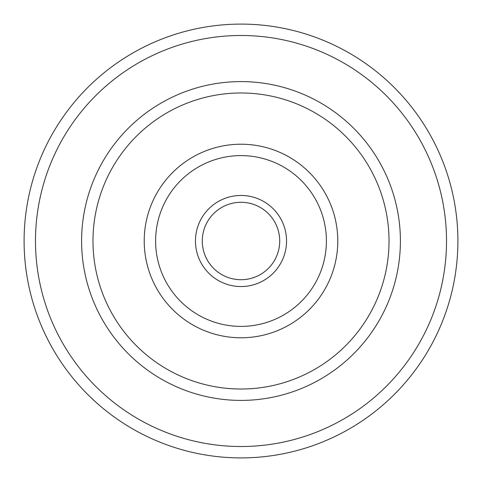 <?xml version="1.0" encoding="UTF-8"?>
<svg xmlns="http://www.w3.org/2000/svg" width="482" height="482" viewBox="0 0 482 482"><rect width="100%" height="100%" fill="white"/><g stroke="black" fill="none" stroke-linecap="round" stroke-linejoin="round"><path stroke-width="0.72" d="M241 400.403A159.403 159.403 0 0 1 81.597 241A159.403 159.403 0 0 1 241 81.597A159.403 159.403 0 0 1 400.403 241A159.403 159.403 0 0 1 241 400.403M241 92.984A148.016 148.016 0 0 0 92.984 241A148.016 148.016 0 0 0 241 389.016A148.016 148.016 0 0 0 389.016 241A148.016 148.016 0 0 0 241 92.984M241 337.78A96.78 96.78 0 0 1 144.22 241A96.78 96.78 0 0 1 241 144.22A96.78 96.78 0 0 1 337.78 241A96.78 96.78 0 0 1 241 337.78M241 155.608A85.392 85.392 0 0 0 155.608 241A85.392 85.392 0 0 0 241 326.392A85.392 85.392 0 0 0 326.392 241A85.392 85.392 0 0 0 241 155.608M241 35.487A205.513 205.513 0 0 1 446.513 241A205.513 205.513 0 0 1 241 446.513A205.513 205.513 0 0 1 35.487 241A205.513 205.513 0 0 1 241 35.487M241 24.1A216.9 216.9 0 0 1 457.9 241A216.9 216.9 0 0 1 241 457.9A216.9 216.9 0 0 1 24.1 241A216.9 216.9 0 0 1 241 24.1M241 279.711A38.711 38.711 0 0 1 202.289 241A38.711 38.711 0 0 1 241 202.289A38.711 38.711 0 0 1 279.711 241A38.711 38.711 0 0 1 241 279.711M241 286.543A45.543 45.543 0 0 1 195.457 241A45.543 45.543 0 0 1 241 195.457A45.543 45.543 0 0 1 286.543 241A45.543 45.543 0 0 1 241 286.543"/></g></svg>
